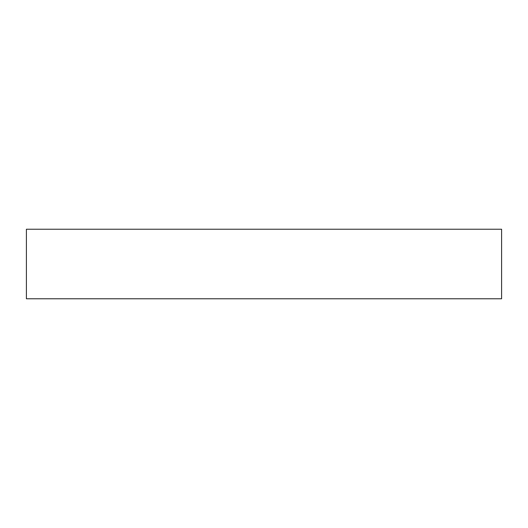 <?xml version="1.0" encoding="UTF-8"?>
<svg xmlns="http://www.w3.org/2000/svg" width="528" height="528" viewBox="0 0 528 528"><rect width="100%" height="100%" fill="white"/><g stroke="black" fill="none" stroke-linecap="round" stroke-linejoin="round"><path stroke-width="0.79" d="M501.6 229.231L26.4 229.231L26.4 298.769L501.6 298.769L501.6 229.231L501.6 298.769L26.4 298.769L26.4 229.231L501.6 229.231"/></g></svg>
